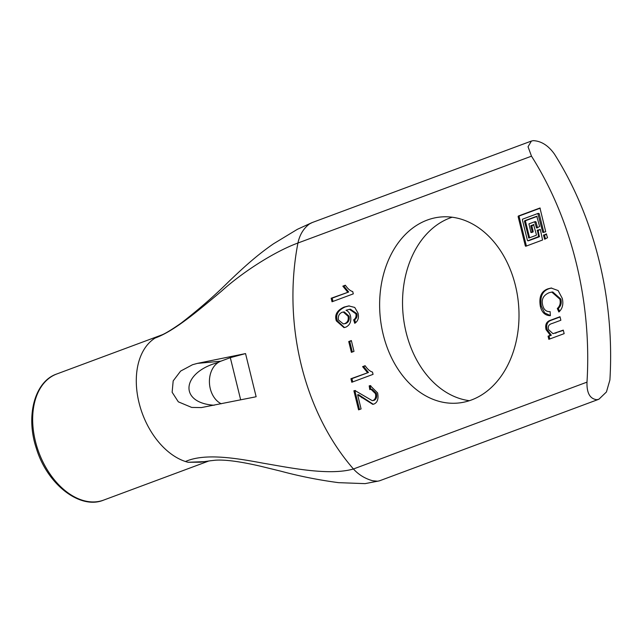<?xml version="1.0" encoding="UTF-8"?>
<svg xmlns="http://www.w3.org/2000/svg" width="642" height="642" viewBox="0 0 642 642"><rect width="100%" height="100%" fill="white"/><g stroke="black" fill="none" stroke-linecap="round" stroke-linejoin="round"><path stroke-width="0.96" d="M550.282 335.236L546.069 329.683C544.938 324.716 546.414 321.57 550.507 320.246L560.001 316.723L560.867 320.246L552.377 323.399C548.886 324.298 547.602 326.353 548.509 329.547L552.979 333.68L563.291 330.108L564.158 333.639L548.846 339.329L548.067 336.175L550.282 335.236L551.309 335.244L549.062 336.079L549.777 338.984M563.355 330.365L552.979 333.68M560.065 316.971L551.502 320.157C547.409 321.482 545.933 324.619 547.064 329.587L551.277 335.14M550.314 335.341L551.309 335.244M548.067 336.175L549.062 336.079M557.304 308.505C559.944 306.146 560.787 303.032 559.848 299.172L551.783 292.07L549.127 292.712C543.365 295.224 541.214 299.381 542.675 305.191C543.774 309.709 546.262 311.851 550.138 311.627L550.354 315.679C545.17 315.583 541.84 312.493 540.363 306.419C538.734 296.957 541.326 291.075 548.132 288.772L551.181 288.041L558.123 290.561L562.256 298.337C563.628 304.123 562.504 308.674 558.885 311.996L557.304 308.505L558.299 308.409L559.607 311.314M551.783 292.07L552.778 291.982L560.843 299.084C561.782 302.944 560.939 306.049 558.299 308.409M551.671 288.009L549.127 288.675C542.321 290.978 539.729 296.861 541.358 306.33L544.633 312.863L550.346 315.567M353.886 390.785L354.962 390.545L372.24 400.64L373.098 400.439C375.337 399.332 376.116 397.061 375.45 393.626L370.996 389.309L369.776 389.59L369.19 385.842L370.273 385.657L377.616 392.904C378.7 398.851 377.472 402.566 373.925 404.067L372.753 404.34L357.61 394.774L361.085 408.93L358.573 409.861L353.886 390.785L354.882 390.697L359.504 409.516M357.61 394.774L358.605 394.678L373.243 404.267M369.19 385.842L370.185 385.754L370.747 389.333M370.763 385.625L370.185 385.754M370.996 389.309L371.991 389.212L376.445 393.53C377.111 396.965 376.332 399.244 374.093 400.351L372.24 400.64M355.467 390.521L354.882 390.697M367.473 372.585L362.602 366.646L365.113 365.707C367.545 369.262 370.009 371.381 372.496 372.063L373.058 374.358L351.792 382.263L350.925 378.74L368.468 372.488L351.92 378.644L352.731 381.918M365.266 365.932L363.597 366.55L368.468 372.488M362.602 366.646L363.597 366.55M350.925 378.74L351.92 378.644M353.999 351.383L351.391 352.346L348.734 341.536L351.343 340.565L353.999 351.383M351.407 340.822L349.73 341.44L352.322 352.001M348.734 341.536L349.73 341.44M546.262 233.921L547.538 237.692L544.721 239.201L543.517 235.421L546.398 233.913M546.615 234.073L544.512 235.325L545.435 238.944M533.566 224.507L536.431 234.755L536.214 235.301L528.856 238.03L524.466 221.297L524.683 220.744L536.8 216.25L539.601 226.506L536.848 228.006L536.423 227.685L534.69 221.747L528.912 223.881L530.966 232.532L532.194 231.618L530.814 226L533.695 224.499M533.919 224.66L531.817 225.912L533.189 231.521L531.897 232.436M534.754 221.747L536.038 221.98L537.49 227.766M537.089 216.41L525.678 220.655L525.461 221.201L529.57 237.781M540.267 229.363L538.165 230.614L539.328 236.778L528.735 240.686M538.55 236.32L537.378 230.165L540.339 229.531L542.57 240.012L525.75 246.263L525.333 245.95L518.118 216.587L518.327 216.041L539.97 208L545.732 231.762L542.771 232.396L537.852 213.497L522.564 219.179L522.355 219.725L527.443 240.453L527.868 240.766L539.545 236.232M537.924 213.505L539.208 213.738L543.838 232.468M540.251 208.16L519.322 215.945L519.113 216.498L526.4 246.022M347.707 292.094L342.828 286.155L345.34 285.225C347.779 288.78 350.235 290.898 352.731 291.58L353.293 293.867L332.026 301.772L331.16 298.249L348.702 292.006L332.155 298.153L332.957 301.427M345.492 285.441L343.823 286.067L348.702 292.006M342.828 286.155L343.823 286.067M331.16 298.249L332.155 298.153M343.374 323.937L345.709 323.528C348.614 322.276 349.738 319.828 349.071 316.185L344.256 311.9L342.09 312.277C339.056 313.697 337.844 316.265 338.438 319.981L343.374 323.937L344.714 323.616C347.619 322.364 348.742 319.917 348.076 316.281L343.261 311.996M353.662 319.86C355.748 318.392 356.47 316.354 355.828 313.745L349.481 309.332L346.014 310.271C348.277 311.209 349.786 313.176 350.516 316.177C351.511 321.449 349.93 325.125 345.773 327.187L343.976 327.613L336.312 320.856C334.402 314.933 337.002 310.335 344.128 307.069L348.799 305.921L354.753 307.438L358.019 313.127C359.127 317.734 358.043 321.12 354.761 323.303L353.662 319.86L354.657 319.764L355.604 322.733M349.481 309.332L350.476 309.235L356.824 313.649C357.466 316.265 356.743 318.304 354.657 319.764M349.296 305.881L345.123 306.972C337.997 310.247 335.397 314.845 337.307 320.767L344.473 327.54M531.496 156.175A298.987 222.22 84.6 0 1 586.997 382.134L353.437 468.989A216.763 161.11 84.6 0 1 297.936 243.021L531.496 156.175L528.045 146.761L531.399 141.055L533.229 140.646C541.27 141.039 548.324 145.501 554.399 154.024A298.987 222.22 -95.4 0 1 609.9 379.984L606.433 391.973L598.882 399.236L596.859 399.709C589.958 398.899 586.668 393.04 586.997 382.134M427.227 220.078A93.435 69.44 84.6 0 1 440.605 217.004A93.435 69.44 84.6 0 1 518.463 303.546A93.435 69.44 84.6 0 1 458.043 403.056A93.435 69.44 84.6 0 1 381.372 325.638A93.435 69.44 84.6 0 1 427.227 220.078M230.317 357.666L245.541 353.582L197.375 363.388L220.84 361.189L230.317 357.666L240.67 399.854M197.375 363.388L192.512 364.728L180.627 371.084L173.18 380.891L172.136 392.254L178.315 401.828L191.693 407.429L201.363 407.582L255.372 396.908M256.142 396.756L245.541 353.582M221.257 403.786A22.422 16.668 84.6 0 1 209.493 383.675A22.422 16.668 84.6 0 1 218.296 362.457A22.422 16.668 84.6 0 1 220.84 361.189M200.505 462.192L188.042 462.264L203.37 461.871M210.704 460.707L205.047 461.622L188.042 462.264A67.274 44.138 -110.4 0 1 185.466 461.518A67.274 44.138 -110.4 0 1 170.523 453.493A67.274 44.138 -110.4 0 1 144.723 348.437A67.274 44.138 -110.4 0 1 155.139 338.037A67.274 44.138 -110.4 0 1 157.234 336.849L161.222 335.132M185.466 461.518C204.71 452.963 235.678 458.019 263.597 463.275C289.157 467.553 328.768 476.011 353.437 468.989C358.581 474.671 364.953 478.587 372.561 480.73L377.656 481.227L379.679 480.754M218.296 362.457C181.461 372.216 178.492 403.007 214.171 405.238M312.261 222.541L309.484 223.93C303.522 228.448 299.67 234.812 297.936 243.021C273.717 251.873 241.376 273.043 221.362 291.308C199.261 309.741 174.728 330.927 155.139 338.037M452.177 217.213A93.435 69.44 -95.4 0 0 450.13 217.927A93.435 69.44 -95.4 0 0 403.224 315.792A93.435 69.44 -95.4 0 0 469.374 400.696M555.113 333.15L556.108 333.062M550.507 320.246L551.502 320.157M546.069 329.683L547.064 329.587M559.848 299.172L560.843 299.084M548.132 288.772L549.127 288.675M540.363 306.419L541.358 306.33M361.775 397.735L362.77 397.639M375.45 393.626L376.445 393.53M373.098 400.439L374.093 400.351M543.726 234.868L544.721 234.771M543.517 235.421L544.512 235.325M544.368 238.872L545.363 238.776M531.03 225.454L532.025 225.358M530.814 226L531.817 225.912M532.194 231.618L533.189 231.521M531.985 232.163L532.98 232.075M531.03 232.524L532.025 232.428M535.043 222.076L536.038 221.98M536.423 227.685L537.418 227.597M524.683 220.744L525.678 220.655M524.466 221.297L525.461 221.201M528.494 237.7L529.498 237.612M537.169 230.711L538.165 230.614M538.333 236.874L539.328 236.778M527.868 240.766L528.864 240.67M538.213 213.826L539.208 213.738M542.771 232.396L543.766 232.3M518.327 216.041L519.322 215.945M518.118 216.587L519.113 216.498M525.333 245.95L526.328 245.854M537.378 230.165L538.373 230.069M348.076 316.281L349.071 316.185M355.828 313.745L356.824 313.649M344.128 307.069L345.123 306.972M336.312 320.856L337.307 320.767M103.651 500.102A67.274 44.138 -110.4 0 1 84.407 500.808A67.274 44.138 -110.4 0 1 34.812 438.711A67.274 44.138 -110.4 0 1 56.761 373.989C34.804 381.316 25.399 415.839 36.337 448.333C47.139 484.437 80.17 509.981 103.651 500.102L208.506 461.108M530.966 232.532L531.961 232.444M534.69 221.747L535.685 221.65M527.804 240.782L528.799 240.686M537.852 213.497L538.847 213.409M159.36 335.894L161.054 335.196C164.408 334.129 171.077 330.124 181.06 323.175C198.98 309.3 214.998 295.32 229.13 281.236C240.87 270.113 255.083 256.487 273.58 243.743L297.35 229.33L311.932 222.654L531.399 141.047M200.416 462.2L210.207 460.804M379.454 480.85L365.081 483.635L338.543 482.656C318.753 480.039 299.469 476.195 280.674 471.14L260.869 466.301C240.437 461.55 225.278 459.512 215.391 460.21L210.167 460.804M160.709 335.341L56.761 373.989M598.882 399.236L379.438 480.842"/></g></svg>
